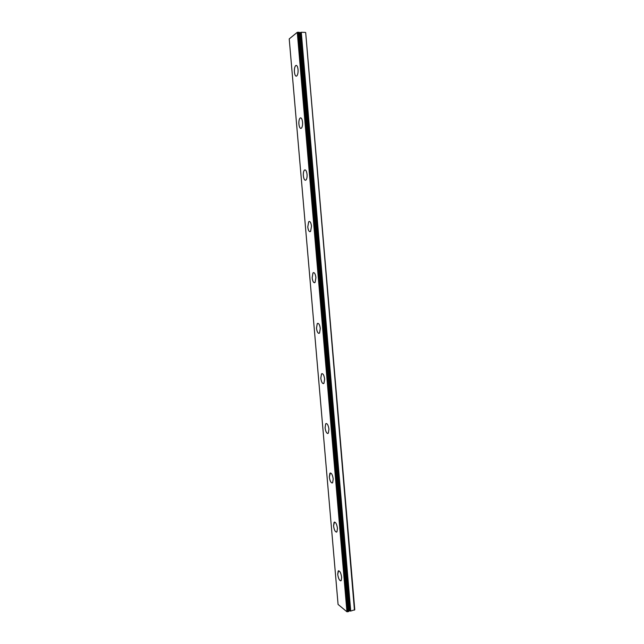 <?xml version="1.0" encoding="UTF-8"?>
<svg xmlns="http://www.w3.org/2000/svg" width="644" height="644" viewBox="0 0 644 644"><rect width="100%" height="100%" fill="white"/><g stroke="black" fill="none" stroke-linecap="round" stroke-linejoin="round"><path stroke-width="0.97" d="M296.248 76.193C295.322 76 294.719 74.624 294.437 72.056C294.26 69.093 294.646 66.976 295.588 65.704L296.232 65.374M298.043 69.52C298.204 72.49 297.826 74.599 296.892 75.855C295.677 76.692 294.855 75.42 294.421 72.056C294.244 69.093 294.63 66.976 295.572 65.704C296.779 64.875 297.6 66.147 298.043 69.52M300.861 128.438C299.871 128.237 299.227 126.796 298.921 124.107C298.752 121.338 299.106 119.357 299.983 118.174L300.627 117.828M302.567 122.159C302.728 124.944 302.374 126.916 301.497 128.092C300.241 128.945 299.38 127.617 298.905 124.107C298.736 121.338 299.09 119.357 299.967 118.174C301.223 117.321 302.084 118.649 302.567 122.159M305.441 180.28C304.387 180.07 303.694 178.565 303.372 175.748C303.211 173.147 303.533 171.296 304.354 170.193L304.982 169.847M307.051 174.379C307.212 176.979 306.882 178.831 306.069 179.926C304.765 180.779 303.863 179.386 303.356 175.748C303.195 173.147 303.517 171.296 304.338 170.193C305.634 169.332 306.536 170.724 307.051 174.379M309.989 231.711C308.87 231.494 308.138 229.916 307.784 226.97L308.685 221.778L309.305 221.423M311.503 226.173L310.601 231.357C309.257 232.21 308.307 230.745 307.768 226.97L308.669 221.778C310.014 220.916 310.955 222.381 311.503 226.173M314.497 282.748C313.322 282.523 312.549 280.865 312.163 277.781L312.984 272.927L313.588 272.573M315.914 277.548L315.093 282.394C313.709 283.239 312.726 281.702 312.155 277.781L312.968 272.927C314.353 272.074 315.327 273.62 315.914 277.548M318.973 333.391C317.742 333.149 316.92 331.418 316.51 328.19L317.259 323.65L317.83 323.296M320.293 328.504L319.545 333.037C318.128 333.866 317.106 332.248 316.494 328.19L317.242 323.65C318.651 322.821 319.674 324.439 320.293 328.504M323.417 383.647C322.129 383.389 321.267 381.57 320.825 378.197L321.501 373.947L322.04 373.609M324.632 379.058L323.956 383.301C322.507 384.09 321.453 382.391 320.809 378.197L321.485 373.947C322.926 373.15 323.98 374.848 324.632 379.058M327.82 433.517C326.484 433.235 325.574 431.327 325.099 427.809L325.711 423.824L326.226 423.494M328.939 429.21L328.327 433.179C326.854 433.935 325.767 432.14 325.083 427.809L325.695 423.833C327.168 423.068 328.247 424.863 328.939 429.21M332.183 483C330.799 482.694 329.849 480.706 329.342 477.027L330.372 472.978M333.214 478.959L332.658 482.686C331.161 483.386 330.05 481.503 329.326 477.035L329.881 473.3C331.378 472.591 332.481 474.475 333.214 478.959M336.514 532.121C335.081 531.775 334.099 529.69 333.552 525.866L334.494 522.059M337.456 528.313L336.957 531.815C335.435 532.451 334.292 530.471 333.536 525.874L334.043 522.365C335.548 521.712 336.691 523.701 337.456 528.313M340.805 580.856C339.332 580.477 338.309 578.296 337.73 574.327L338.591 570.745M341.658 577.282L341.207 580.566C339.67 581.138 338.502 579.061 337.714 574.327L338.172 571.035C339.694 570.447 340.861 572.532 341.658 577.282M354.442 610.126L305.683 32.594L354.78 609.747L350.722 611.051L301.295 32.281L299.412 32.86M348.847 610.641L350.722 611.051M346.939 611.776L348.895 611.245L299.371 32.417L297.27 32.337L289.22 38.898L338.076 604.426L346.939 611.776L297.27 32.337M305.28 32.377L301.295 32.281M349.644 610.794L300.217 32.635L349.644 610.786M347.736 611.8L298.083 32.2M350.553 611.059L301.118 32.305M349.998 611.003L300.547 32.425M349.869 610.971L300.418 32.466M348.863 611.285L299.339 32.393M348.67 611.526L299.098 32.256M348.573 611.591L298.985 32.224M348.895 611.245L299.371 32.417"/></g></svg>

